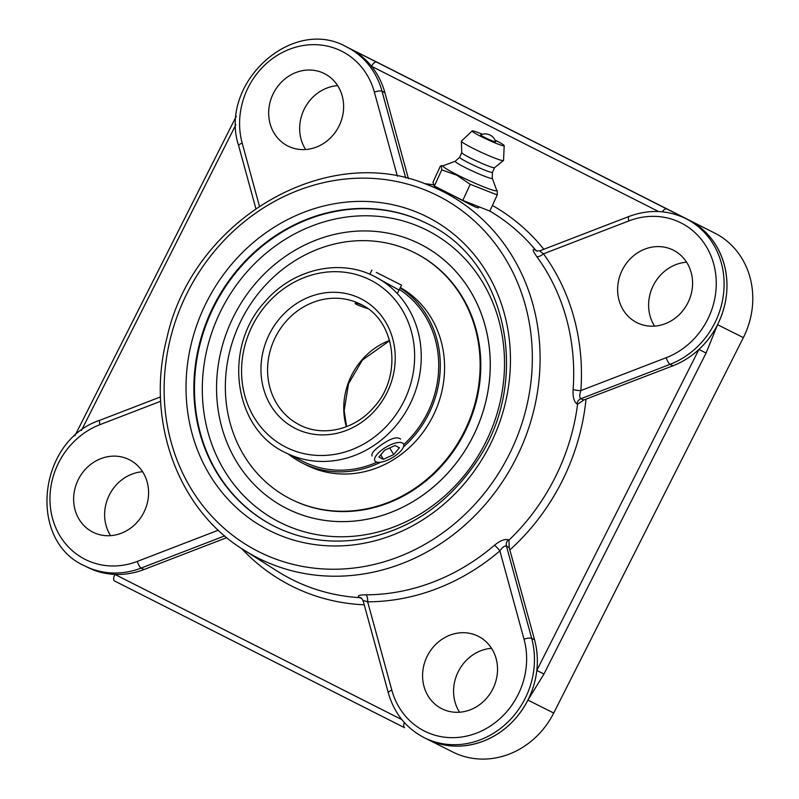 <?xml version="1.0" encoding="UTF-8"?>
<svg xmlns="http://www.w3.org/2000/svg" width="799" height="799" viewBox="0 0 799 799"><rect width="100%" height="100%" fill="white"/><g stroke="black" fill="none" stroke-linecap="round" stroke-linejoin="round"><path stroke-width="1.2" d="M478.551 207.9L476.534 207.52C469.313 204.324 441.178 189.133 442.017 190.272L427.075 184.569C325.313 141.663 192.449 220.454 166.881 338.107C145.388 420.124 177.718 509.542 243.905 550.022L243.905 550.022A205.233 185.548 -63.4 0 0 257.907 557.972A205.233 185.548 -63.4 0 0 515.994 458.566A205.233 185.548 -63.4 0 0 442.976 191.6A205.233 185.548 -63.4 0 0 427.075 184.569M217.268 402.696A148.095 133.892 -63.4 0 0 217.278 402.776A148.095 133.892 -63.4 0 0 428.634 490.876A148.095 133.892 -63.4 0 0 420.184 244.095A148.095 133.892 -63.4 0 0 293.173 251.355A148.095 133.892 -63.4 0 0 293.103 251.395M527.909 700.094L527.929 700.104C517.702 719.669 502.831 733.362 483.305 741.192A80.349 72.639 116.6 0 1 427.095 739.125L426.916 739.035C444.843 747.724 463.65 748.453 483.305 741.192A80.349 72.639 116.6 0 0 527.909 700.094A80.349 72.639 116.6 0 0 536.808 670.431L543.949 674.026L706.086 353.048L698.945 349.443L536.808 670.431A80.349 72.639 116.6 0 0 534.541 639.779L509.233 547.705L508.933 540.144L508.334 539.794C504.748 538.766 500.104 540.613 494.401 545.327A208.629 188.614 116.6 0 1 365.892 594.826C359.28 594.856 357.003 595.674 359.051 597.302L359.64 597.652A209.208 189.133 116.6 0 1 291.745 579.375A209.208 189.133 116.6 0 1 277.473 571.275L243.905 550.022M537.178 251.096L534.711 249.538C532.184 248.859 532.863 251.206 536.768 256.559A208.629 188.614 116.6 0 1 573.123 389.483C572.703 396.843 573.982 401.677 576.958 403.964L577.587 404.224A209.208 189.133 116.6 0 1 508.933 540.144M226.786 537.637L144.03 569.507A80.349 72.639 116.6 0 1 114.886 574.411A6.012 2.567 116.8 0 0 114.467 580.923L404.574 727.719A6.012 2.567 -63.2 0 1 404.564 727.709A6.012 2.567 -63.2 0 1 404.384 722.556M114.467 580.923A6.012 2.567 116.8 0 0 114.477 580.923L404.564 727.709M401.887 719.639L114.886 574.411A80.349 72.639 116.6 0 1 87.81 567.44A80.349 72.639 116.6 0 1 87.59 567.33M452.693 751.949A80.349 72.639 -63.4 0 0 452.913 752.069L427.115 739.135A80.349 72.639 116.6 0 1 426.866 739.005L424.229 737.687A80.349 72.639 -63.4 0 0 525.033 698.656A80.349 72.639 -63.4 0 0 531.665 638.341L506.426 546.037C504.638 545.587 502.451 547.205 499.864 550.901A6.012 1.079 49.4 0 0 494.401 545.327M706.086 353.048L717.562 324.694A80.349 72.639 116.6 0 1 698.945 349.443A80.349 72.639 116.6 0 1 672.938 365.782L583.859 399.969L577.587 404.224M452.913 752.069A80.349 72.639 -63.4 0 0 553.727 713.028L527.929 700.104L543.949 674.026M688.498 219.945A80.349 72.639 116.6 0 1 688.728 220.055A80.349 72.639 116.6 0 1 688.948 220.174A80.349 72.639 116.6 0 1 724.174 264.369A80.349 72.639 116.6 0 1 717.542 324.684C727.24 304.848 729.437 284.744 724.174 264.369C718.361 244.214 706.626 229.493 688.978 220.184L376.559 62.082A6.012 2.567 116.8 0 0 371.555 66.297A80.349 72.639 116.6 0 1 384.888 92.684L408.409 178.646M662.371 211.825A6.012 2.567 -63.2 0 1 666.656 208.879M376.559 62.082L349.473 48.389A80.349 72.639 116.6 0 1 349.672 48.489A80.349 72.639 116.6 0 1 371.555 66.297L658.616 211.555M553.727 713.028L743.36 337.627A80.349 72.639 -63.4 0 0 714.775 233.108L375.5 61.433A80.349 72.639 -63.4 0 0 375.27 61.313L346.576 46.931C291.995 15.71 218.177 83.955 238.681 145.808A6.012 1.808 164.7 0 1 242.177 143.071A74.337 67.206 116.6 0 1 289.578 49.238A74.337 67.206 116.6 0 1 374.381 92.155L397.383 176.219M365.892 594.826A6.012 2.337 -90.2 0 1 367.66 601.817A214.631 194.047 -63.4 0 0 499.864 550.901L524.034 639.24A74.337 67.206 116.6 0 1 476.633 733.082A74.337 67.206 116.6 0 1 391.83 690.166A6.012 1.808 -15.3 0 0 388.324 692.903L363.106 600.688L361.268 597.972A6.012 5.343 -59.2 0 0 359.051 597.302M391.83 690.166L367.66 601.817C363.915 600.578 362.536 600.329 363.535 601.078M361.727 598.341L359.64 597.652M508.334 539.794A6.012 5.343 -59.2 0 0 506.426 546.037L509.233 547.705M573.123 389.483A6.012 1.069 -175.8 0 0 580.853 390.571C579.415 394.826 579.415 397.542 580.843 398.721A6.012 5.343 -67.5 0 0 576.958 403.964M540.414 250.916C539.205 250.566 540.224 251.535 543.45 253.822A6.012 2.327 -36.2 0 1 536.768 256.559M534.711 249.538A6.012 5.343 -67.5 0 0 536.608 250.946L539.844 250.806L628.993 216.469A6.012 1.818 -111.1 0 0 628.863 220.923A74.337 67.206 116.6 0 1 713.667 263.84A74.337 67.206 116.6 0 1 666.266 357.672L580.853 390.571A214.631 194.047 -63.4 0 0 543.45 253.822L628.863 220.923M636.813 322.586A40.549 36.664 116.6 0 1 622.351 269.902A40.549 36.664 116.6 0 1 673.267 250.137A40.549 36.664 116.6 0 1 673.387 250.197A40.549 36.664 116.6 0 1 687.849 302.881A40.549 36.664 116.6 0 1 636.933 322.646A40.549 36.664 116.6 0 1 636.813 322.586M338.866 126.372A40.549 36.664 116.6 0 1 287.98 146.067A40.549 36.664 116.6 0 1 273.438 93.263A40.549 36.664 116.6 0 1 324.314 73.558A40.549 36.664 116.6 0 1 338.866 126.372M427.345 655.949A40.549 36.664 116.6 0 1 478.231 636.254A40.549 36.664 116.6 0 1 492.773 689.058A40.549 36.664 116.6 0 1 441.887 708.763A40.549 36.664 116.6 0 1 427.345 655.949M129.388 459.725A40.549 36.664 116.6 0 1 143.85 512.419A40.549 36.664 116.6 0 1 92.934 532.184A40.549 36.664 116.6 0 1 92.824 532.124A40.549 36.664 116.6 0 1 78.362 479.44A40.549 36.664 116.6 0 1 129.278 459.675A40.549 36.664 116.6 0 1 129.388 459.725M686.611 262.212A40.549 36.664 -63.4 0 0 653.312 285.493A40.549 36.664 -63.4 0 0 654.581 326.112M491.565 648.319A40.549 36.664 -63.4 0 0 458.276 671.609A40.549 36.664 -63.4 0 0 459.545 712.219M142.612 471.74A40.549 36.664 -63.4 0 0 109.323 495.03A40.549 36.664 -63.4 0 0 110.592 535.64M337.657 85.633A40.549 36.664 -63.4 0 0 304.419 108.794A40.549 36.664 -63.4 0 0 305.627 149.533M497.248 194.946L489.837 211.076L462.791 200.429L470.192 184.299L497.248 194.946L497.268 190.901L496.688 190.262M462.791 200.429L434.336 186.027L441.747 169.897L456.838 175.201L470.192 184.299M434.336 186.027L432.938 182.282L440.349 166.152L441.388 165.693L441.747 169.897M492.274 178.227L496.748 190.422A29.623 2.377 -155.3 0 1 457.398 174.931A29.623 2.377 -155.3 0 1 443.085 165.783L455.25 161.228A20.394 1.638 -155.3 0 0 465.158 167.51A20.394 1.638 -155.3 0 0 492.274 178.267A20.394 1.638 -155.3 0 0 492.254 178.177M495.67 141.753A8.26 0.659 -155.3 0 1 487.889 138.956A8.26 0.659 -155.3 0 1 480.698 134.881A10.936 10.936 0 0 1 495.67 141.753M492.274 178.267L492.424 172.294A18.027 1.448 -155.3 0 1 492.414 172.314A18.027 1.448 -155.3 0 1 468.454 162.756A18.027 1.448 -155.3 0 1 459.645 157.273A18.027 1.448 -155.3 0 1 459.675 157.233L455.22 161.258M494.551 167.65A18.027 1.448 -155.3 0 1 494.511 167.7A18.027 1.448 -155.3 0 1 470.601 158.092A18.027 1.448 -155.3 0 1 461.772 152.669L461.373 141.203A23.181 1.858 -155.3 0 1 461.423 141.083L472.169 130.966A17.628 1.418 -155.3 0 1 482.396 134.272M495.02 140.075A17.628 1.418 -155.3 0 1 495.57 140.344A17.628 1.418 -155.3 0 1 504.199 145.668L503.53 160.409A23.181 1.858 -155.3 0 1 503.47 160.529A23.181 1.858 -155.3 0 1 472.718 148.185A23.181 1.858 -155.3 0 1 461.373 141.203M504.199 145.668A17.628 1.418 -155.3 0 1 480.758 136.369A17.628 1.418 -155.3 0 1 472.169 130.966M367.66 308.564C359.61 305.957 355.435 304.219 355.116 303.36C355.535 302.791 357.912 303.39 362.257 305.158M372.014 456.019C371.205 453.572 374.062 450.047 380.594 445.442C390.391 438.411 397.063 436.294 400.619 439.1M399.061 290.077L374.272 276.314C339.455 258.097 292.334 269.273 264.819 301.922C222.352 347.575 233.378 429.033 285.802 452.813A98.716 89.248 -63.4 0 0 409.747 404.703A98.716 89.248 -63.4 0 0 374.541 276.454A98.716 89.248 -63.4 0 0 374.272 276.314M420.164 244.104A148.075 133.872 -63.4 0 0 293.293 251.276A148.075 133.872 -63.4 0 0 217.288 402.916A148.075 133.872 -63.4 0 0 428.663 490.816A148.075 133.872 -63.4 0 0 420.164 244.104M285.533 452.673A98.716 89.248 -63.4 0 0 285.802 452.813L303.27 461.562A98.716 89.248 -63.4 0 0 336.888 470.142A98.716 89.248 -63.4 0 0 376.938 462.202M403.735 444.544A98.716 89.248 -63.4 0 0 399.39 289.438M288.329 454.082A100.434 90.796 -63.4 0 0 302.501 463.1A100.434 90.796 -63.4 0 0 336.709 471.829A100.434 90.796 -63.4 0 0 380.694 462.222M403.505 446.861A100.434 90.796 -63.4 0 0 400.159 287.9M290.976 499.195L291.635 499.515A137.857 124.634 -63.4 0 0 338.586 511.49A137.857 124.634 -63.4 0 0 474.676 407.2A137.857 124.634 -63.4 0 0 415.17 253.023L414.511 252.694A137.857 124.634 -63.4 0 0 367.57 240.719A137.857 124.634 -63.4 0 0 231.47 345.018A137.857 124.634 -63.4 0 0 290.976 499.195A137.857 124.634 -63.4 0 0 337.927 511.17A137.857 124.634 -63.4 0 0 474.017 406.871A137.857 124.634 -63.4 0 0 414.511 252.694M302.501 463.1L306.776 465.248A100.434 90.796 -63.4 0 0 340.973 473.967A100.434 90.796 -63.4 0 0 439.47 400.119A100.434 90.796 -63.4 0 0 400.329 287.56M380.374 274.476L401.557 285.143L380.374 274.476M392.659 280.669L376.309 272.399L392.659 280.669M380.973 462.182A16.619 6.142 -30.6 0 1 374.881 460.873A16.619 6.142 -30.6 0 1 380.983 450.646A16.619 6.142 -30.6 0 1 397.403 442.636A16.619 6.142 -30.6 0 1 403.485 443.944A16.619 6.142 -30.6 0 1 397.393 454.182A16.619 6.142 -30.6 0 1 380.973 462.182M383.4 459.295L378.896 457.068L384.689 450.187L394.976 445.522L399.47 447.75L393.687 454.631L383.4 459.295L380.763 454.851M393.687 454.631L389.712 447.909M427.145 230.322A163.525 147.835 116.6 0 1 430.791 507.065A163.525 147.835 116.6 0 1 202.317 391.45A163.525 147.835 116.6 0 1 427.145 230.322M426.746 223.4A169.538 153.268 -63.4 0 0 214.132 306.377A169.538 153.268 -63.4 0 0 274.686 526.451A169.538 153.268 -63.4 0 0 274.866 526.551M274.097 526.161A169.538 153.268 116.6 0 1 213.643 305.897A169.538 153.268 116.6 0 1 426.496 223.271A169.538 153.268 116.6 0 1 426.976 223.51C507.705 260.824 532.653 382.611 475.295 463.47C446.831 504.559 409.687 529.657 363.865 538.746C332.164 544.219 302.402 540.104 274.576 526.401A169.538 153.268 116.6 0 1 274.097 526.161M427.395 216.998A175.54 158.701 -63.4 0 0 186.037 389.972A175.54 158.701 -63.4 0 0 431.3 514.087A175.54 158.701 -63.4 0 0 427.395 216.998M438.072 195.865A199.231 180.115 116.6 0 1 442.516 533.033A199.231 180.115 116.6 0 1 164.145 392.169A199.231 180.115 116.6 0 1 438.072 195.865M489.837 211.076A209.208 189.133 116.6 0 1 535.35 249.797M81.438 430.441L235.875 124.714M717.562 324.694L743.36 337.627M375.5 61.433L349.702 48.499A6.012 2.567 116.8 0 0 349.672 48.489M688.948 220.174A6.012 2.577 -63.2 0 1 688.978 220.184L714.775 233.108M509.942 549.862A215.211 194.566 -63.4 0 0 586.017 399.27M543.849 249.268A215.211 194.566 -63.4 0 0 492.414 205.463M433.927 184.919A215.211 194.566 -63.4 0 0 424.589 183.64M241.688 548.593A215.211 194.566 -63.4 0 0 364.224 604.803M583.859 399.969L580.843 398.721L670.071 364.344A6.012 1.818 -111.1 0 1 666.266 357.672M672.938 365.782L670.071 364.344A80.349 72.639 -63.4 0 0 723.604 293.303A80.349 72.639 -63.4 0 0 686.081 218.736A80.349 72.639 -63.4 0 0 685.852 218.616C667.684 209.897 648.728 209.178 628.993 216.469M259.405 206.042L242.177 143.071M405.752 177.987L382.022 91.246A6.012 1.808 164.7 0 0 374.381 92.155M384.888 92.684L382.022 91.246A80.349 72.639 -63.4 0 0 346.576 46.931M524.034 639.24A6.012 1.808 -15.3 0 1 531.665 638.341L534.541 639.779M218.347 530.196L137.348 561.397A6.012 1.818 68.9 0 0 141.153 568.069L224.709 535.889M160.509 396.913L100.085 420.194A6.012 1.818 68.9 0 0 99.945 424.649L160.689 401.258M84.714 565.892A80.349 72.639 -63.4 0 0 84.944 566.002A80.349 72.639 -63.4 0 0 141.153 568.069L144.03 569.507M137.348 561.397A74.337 67.206 116.6 0 1 52.544 518.481A74.337 67.206 116.6 0 1 99.945 424.649M389.592 340.424A67.585 61.104 -63.4 0 0 346.347 426.726M360.509 304.229C395.465 320.019 403.115 375.72 373.842 407.26C354.856 429.732 322.946 437.153 299.755 424.988A67.585 61.104 116.6 0 1 299.565 424.888A67.585 61.104 116.6 0 1 275.465 337.078A67.585 61.104 116.6 0 1 360.319 304.139A67.585 61.104 116.6 0 1 360.509 304.229L360.319 304.139M370.327 280.01A93.643 84.664 116.6 0 1 372.414 438.491A93.643 84.664 116.6 0 1 241.568 372.284A93.643 84.664 116.6 0 1 370.327 280.01M360.858 298.736A72.659 65.688 -63.4 0 0 260.963 370.337A72.659 65.688 -63.4 0 0 362.476 421.702A72.659 65.688 -63.4 0 0 360.858 298.736M74.876 435.795L236.294 116.245M255.82 208.469L238.681 145.808M388.324 692.903C394.227 713.317 406.192 728.249 424.229 737.687M100.085 420.194C37.913 440.409 27.036 540.873 84.944 566.002L87.81 567.44M688.728 220.055L685.852 218.616M441.697 190.961L442.157 189.982M443.245 165.723L441.388 165.693M459.645 157.273L461.772 152.639M492.414 172.314L494.541 167.68L503.47 160.529M389.662 340.674L362.416 360.049L348.524 383.72L344.169 410.526L346.586 426.626M397.303 293.563L401.557 285.143M369.827 274.247L371.885 270.162"/></g></svg>
